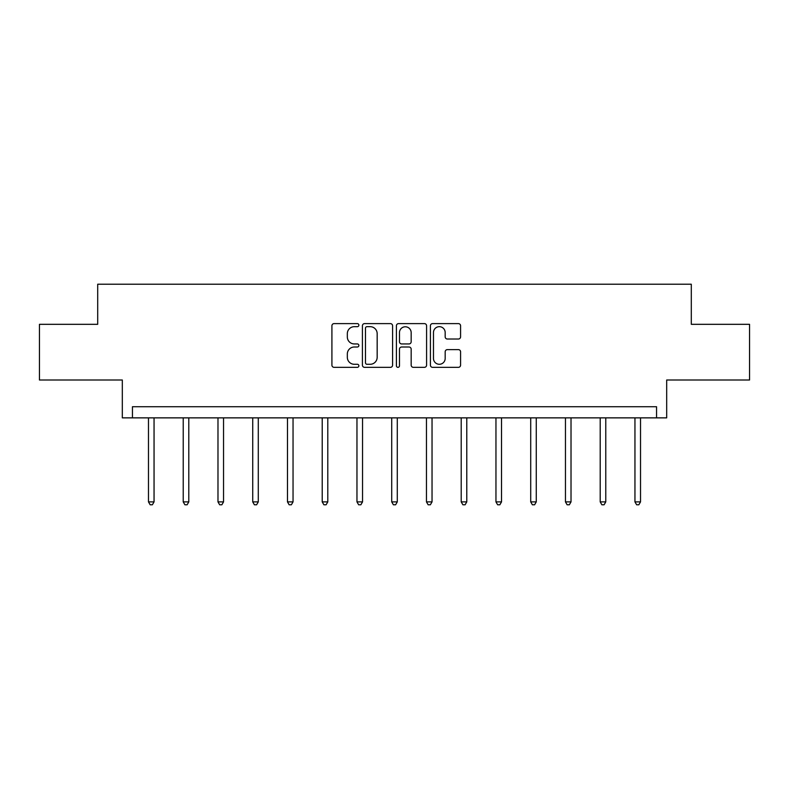 <?xml version="1.0" encoding="UTF-8"?>
<svg xmlns="http://www.w3.org/2000/svg" width="789" height="789" viewBox="0 0 789 789"><rect width="100%" height="100%" fill="white"/><g stroke="black" fill="none" stroke-linecap="round" stroke-linejoin="round"><path stroke-width="1.18" d="M358.867 325.137A1.529 1.529 0 0 0 357.328 323.608L334.102 323.608A2.189 2.189 0 0 0 331.913 325.798L331.913 365.149A2.189 2.189 0 0 0 334.102 367.339L357.328 367.339A1.529 1.529 0 0 0 358.867 365.81A1.529 1.529 0 0 0 357.328 364.281L354.33 364.281A6.993 6.993 0 0 1 347.328 357.279L347.328 354.005A6.993 6.993 0 0 1 354.33 347.002L357.328 347.002A1.529 1.529 0 0 0 358.867 345.474A1.529 1.529 0 0 0 357.328 343.945L354.33 343.945A6.993 6.993 0 0 1 347.328 336.952L347.328 333.668A6.993 6.993 0 0 1 354.33 326.676L357.328 326.676A1.529 1.529 0 0 0 358.867 325.137M39.45 324.318L39.45 380.002L122.315 380.002L122.315 417.864L666.685 417.864L666.685 380.002L749.55 380.002L749.55 324.318L691.302 324.318L691.302 284.218L97.698 284.218L97.698 324.318L39.45 324.318M458.399 339.023A2.189 2.189 0 0 0 460.579 336.834L460.579 325.798A2.189 2.189 0 0 0 458.399 323.608L432.599 323.608A2.189 2.189 0 0 0 430.409 325.798L430.409 365.149A2.189 2.189 0 0 0 432.599 367.339L458.399 367.339A2.189 2.189 0 0 0 460.579 365.149L460.579 351.815A2.189 2.189 0 0 0 458.399 349.626L447.353 349.626A2.189 2.189 0 0 0 445.174 351.815L445.174 358.433A5.848 5.848 0 0 1 439.325 364.281A5.848 5.848 0 0 1 433.477 358.433L433.477 332.524A5.848 5.848 0 0 1 439.325 326.676A5.848 5.848 0 0 1 445.174 332.524L445.174 336.834A2.189 2.189 0 0 0 447.353 339.023L458.399 339.023M656.556 417.864L656.556 406.729L132.444 406.729L132.444 417.864M392.587 325.798A2.189 2.189 0 0 0 390.397 323.608L364.597 323.608A2.189 2.189 0 0 0 362.417 325.798L362.417 365.149A2.189 2.189 0 0 0 364.597 367.339L390.397 367.339A2.189 2.189 0 0 0 392.587 365.149L392.587 325.798M398.603 323.608L424.403 323.608A2.189 2.189 0 0 1 426.583 325.798L426.583 365.149A2.189 2.189 0 0 1 424.403 367.339L413.357 367.339A2.189 2.189 0 0 1 411.168 365.149L411.168 349.192A2.189 2.189 0 0 0 408.988 347.002L401.66 347.002A2.189 2.189 0 0 0 399.471 349.192L399.471 365.81A1.529 1.529 0 0 1 397.942 367.339A1.529 1.529 0 0 1 396.413 365.81L396.413 325.798A2.189 2.189 0 0 1 398.603 323.608M367.003 326.676A1.529 1.529 0 0 0 365.475 328.204L365.475 362.743A1.529 1.529 0 0 0 367.003 364.281L370.179 364.281A6.993 6.993 0 0 0 377.172 357.279L377.172 333.668A6.993 6.993 0 0 0 370.179 326.676L367.003 326.676M411.168 332.633A5.848 5.848 0 0 0 405.319 326.784A5.848 5.848 0 0 0 399.471 332.633L399.471 341.755A2.189 2.189 0 0 0 401.66 343.945L408.988 343.945A2.189 2.189 0 0 0 411.168 341.755L411.168 332.633M148.48 417.864L148.48 501.883L154.052 501.883L154.052 417.864M154.052 501.883L152.376 504.782L150.157 504.782L148.48 501.883M183.226 417.864L183.226 501.883L188.798 501.883L188.798 417.864M188.798 501.883L187.131 504.782L184.902 504.782L183.226 501.883M217.981 417.864L217.981 501.883L223.543 501.883L223.543 417.864M223.543 501.883L221.877 504.782L219.648 504.782L217.981 501.883M252.727 417.864L252.727 501.883L258.289 501.883L258.289 417.864M258.289 501.883L256.622 504.782L254.393 504.782L252.727 501.883M287.472 417.864L287.472 501.883L293.044 501.883L293.044 417.864M293.044 501.883L291.368 504.782L289.139 504.782L287.472 501.883M322.218 417.864L322.218 501.883L327.79 501.883L327.79 417.864M327.79 501.883L326.113 504.782L323.894 504.782L322.218 501.883M356.963 417.864L356.963 501.883L362.536 501.883L362.536 417.864M362.536 501.883L360.869 504.782L358.64 504.782L356.963 501.883M391.719 417.864L391.719 501.883L397.281 501.883L397.281 417.864M397.281 501.883L395.614 504.782L393.386 504.782L391.719 501.883M426.464 417.864L426.464 501.883L432.037 501.883L432.037 417.864M432.037 501.883L430.36 504.782L428.131 504.782L426.464 501.883M461.21 417.864L461.21 501.883L466.782 501.883L466.782 417.864M466.782 501.883L465.106 504.782L462.887 504.782L461.21 501.883M495.956 417.864L495.956 501.883L501.528 501.883L501.528 417.864M501.528 501.883L499.861 504.782L497.632 504.782L495.956 501.883M530.711 417.864L530.711 501.883L536.273 501.883L536.273 417.864M536.273 501.883L534.607 504.782L532.378 504.782L530.711 501.883M565.457 417.864L565.457 501.883L571.019 501.883L571.019 417.864M571.019 501.883L569.352 504.782L567.123 504.782L565.457 501.883M600.202 417.864L600.202 501.883L605.774 501.883L605.774 417.864M605.774 501.883L604.098 504.782L601.869 504.782L600.202 501.883M634.948 417.864L634.948 501.883L640.52 501.883L640.52 417.864M640.52 501.883L638.843 504.782L636.624 504.782L634.948 501.883"/></g></svg>
